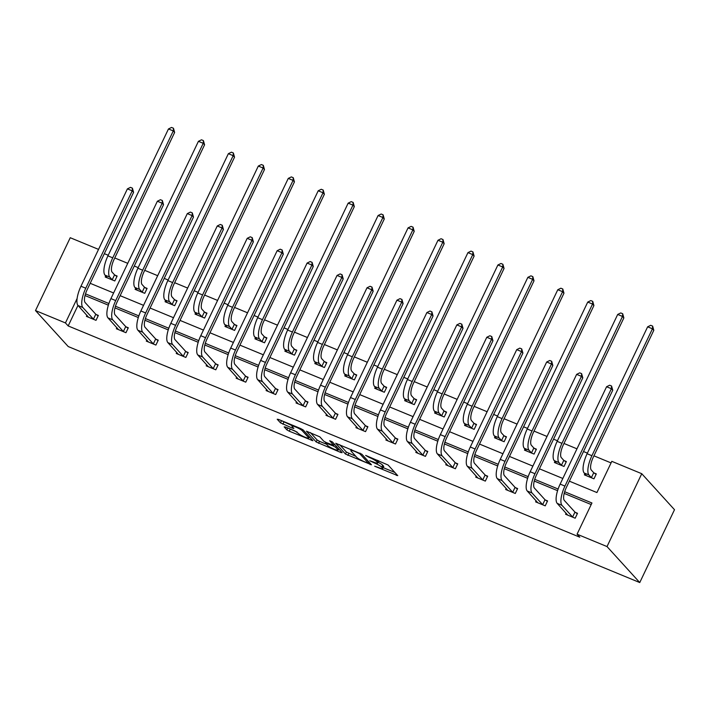 <?xml version="1.0" encoding="UTF-8"?>
<svg xmlns="http://www.w3.org/2000/svg" width="710" height="710" viewBox="0 0 710 710"><rect width="100%" height="100%" fill="white"/><g stroke="black" fill="none" stroke-linecap="round" stroke-linejoin="round"><path stroke-width="1.06" d="M374.685 466.222L397.751 475.638L388.113 465.032L365.668 455.403L369.005 457.293A6.931 1.021 -154.5 0 1 376.753 461.669L377.56 462.556A6.931 1.021 -154.5 0 1 377.782 463.044A6.931 1.021 -154.5 0 1 373.238 461.953L369.706 460.746L373.992 462.769A6.931 1.021 -154.5 0 1 381.731 467.144L382.539 468.032A6.931 1.021 -154.5 0 1 382.761 468.52A6.931 1.021 -154.5 0 1 378.217 467.428L374.685 466.222M285.5 427.056L284.151 426.87L286.858 429.843L289.272 431.21L312.933 440.733L303.214 429.985L300.8 428.618L278.56 419.433L277.211 419.246L280.486 422.84L292.413 428.13L293.833 428.476L292.147 426.541A5.795 0.852 -154.5 0 1 291.961 426.133A5.795 0.852 -154.5 0 1 296.647 427.429A5.795 0.852 -154.5 0 1 302.229 430.704L308.575 437.68A5.795 0.852 -154.5 0 1 308.761 438.097A5.795 0.852 -154.5 0 1 304.075 436.792A5.795 0.852 -154.5 0 1 298.493 433.517L295.014 430.988L285.5 427.056M77.958 305.433L68.178 325.934L65.444 322.935L35.5 310.572L68.24 346.56L639.754 582.555L674.5 509.709L641.76 473.712L611.816 461.34L596.924 492.554L569.367 481.167M68.178 325.934L579.795 537.195L577.061 534.195L607.014 546.567L639.754 582.555M345.459 454.045L371.463 464.784L361.825 454.178L335.75 443.288L345.459 454.045L346.4 452.075L355.843 456.344M340.809 452.492L316.154 441.939L306.445 431.192L319.802 436.827L323.707 441.132L326.13 442.499L333.86 445.445L329.671 440.706L332.36 441.904L342.158 452.678L340.809 452.492L341.217 451.64M135.654 288.278L135.14 289.361L144.742 293.328L147.085 288.402L144.929 287.514M195.552 313.012L195.037 314.095L204.631 318.062L206.983 313.137L204.826 312.249M255.449 337.747L254.934 338.83L264.528 342.797L266.88 337.871L264.723 336.984M315.346 362.482L314.832 363.564L324.426 367.523L326.777 362.606L324.621 361.709M375.244 387.216L374.72 388.299L384.323 392.257L386.675 387.34L384.518 386.444M435.132 411.951L434.618 413.025L444.22 416.992L446.563 412.066L444.416 411.179M495.03 436.677L494.515 437.759L504.118 441.726L506.461 436.801L504.304 435.913M554.927 461.411L554.412 462.494L564.015 466.461L566.358 461.535L564.202 460.648M611.061 462.911L593.924 455.829M587.392 453.131L583.505 451.524M576.964 448.827L563.98 443.466M557.448 440.768L553.552 439.162M547.019 436.464L534.035 431.103M527.495 428.396L523.607 426.799M517.075 424.092L504.082 418.731M497.55 416.033L493.663 414.427M487.122 411.729L474.138 406.368M467.597 403.67L463.71 402.064M457.178 399.366L444.185 393.997M437.653 391.299L433.766 389.692M427.225 386.994L414.241 381.634M407.7 378.936L403.812 377.329M397.28 374.631L384.287 369.262M377.755 366.564L373.868 364.958M367.327 362.26L354.343 356.899M347.802 354.201L343.915 352.595M337.383 349.897L324.399 344.536M317.858 341.838L313.971 340.232M307.43 337.534L294.446 332.165M287.914 329.467L284.027 327.86M277.486 325.162L264.502 319.802M257.961 317.104L254.073 315.497M247.542 312.799L234.548 307.43M228.017 304.732L224.129 303.126M217.588 300.428L204.604 295.067M198.063 292.369L194.176 290.763M187.644 288.065L174.651 282.704M168.119 279.997L164.232 278.4M157.691 275.693L144.707 270.332M138.166 267.635L134.279 266.028M127.747 263.33L114.754 257.97M108.222 255.272L104.334 253.665M584.88 473.783L584.365 474.857L593.959 478.824L596.311 473.898L594.155 473.011M524.983 449.048L524.468 450.131L534.062 454.089L536.414 449.173L534.257 448.276M465.085 424.314L464.571 425.396L474.165 429.355L476.516 424.438L474.36 423.542M405.188 399.579L404.673 400.662L414.267 404.629L416.619 399.703L414.462 398.816M345.291 374.844L344.776 375.927L354.379 379.894L356.722 374.969L354.565 374.081M285.393 350.119L284.879 351.193L294.481 355.16L296.824 350.234L294.668 349.347M225.496 325.384L224.981 326.458L234.584 330.425L236.927 325.499L234.77 324.612M165.599 300.649L165.084 301.732L174.687 305.69L177.038 300.774L174.882 299.877M105.71 275.915L105.195 276.998L114.789 280.956L117.141 276.039L114.984 275.143M35.5 310.572L70.246 237.717L98.539 249.396M77.124 298.457L65.444 322.935M577.061 534.195L591.945 502.991L564.672 491.728M558.122 489.021L534.719 479.356M528.169 476.65L504.774 466.994M498.225 464.287L474.83 454.622M468.272 451.915L444.877 442.259M438.327 439.552L414.933 429.887M408.374 427.189L384.98 417.524M378.43 414.817L355.036 405.161M348.486 402.455L325.082 392.79M318.533 390.083L295.138 380.427M288.588 377.72L265.185 368.055M258.635 365.357L235.241 355.692M228.691 352.985L205.296 343.329M198.738 340.623L175.343 330.958M168.794 328.251L145.399 318.595M138.849 315.888L115.446 306.223M108.896 303.525L85.502 293.86M607.014 546.567L641.76 473.712M90.197 283.308L113.609 292.973M120.141 295.671L143.553 305.344M150.094 308.042L173.497 317.707M180.038 320.405L203.451 330.07M209.982 332.777L233.395 342.442M239.936 345.14L263.348 354.805M269.88 357.503L293.292 367.177M299.833 369.874L323.245 379.539M329.777 382.237L353.189 391.902M359.73 394.609L383.143 404.274M389.675 406.972L413.087 416.637M419.628 419.335L443.031 429.009M449.572 431.707L472.984 441.371M479.516 444.07L502.928 453.743M509.469 456.441L532.882 466.106M539.414 468.804L562.826 478.469M591.199 504.553L564.193 493.397M557.581 490.672L534.248 481.034M527.628 478.3L504.295 468.671M497.683 465.938L474.351 456.299M467.73 453.566L444.407 443.936M437.786 441.203L414.454 431.565M407.842 428.84L384.509 419.202M377.889 416.468L354.556 406.839M347.944 404.105L324.612 394.467M317.991 391.734L294.659 382.104M288.047 379.371L264.715 369.733M258.094 366.999L234.761 357.37M228.15 354.636L204.817 345.007M198.196 342.273L174.873 332.635M168.252 329.901L144.92 320.272M138.308 317.539L114.976 307.9M108.355 305.167L85.022 295.537M96.196 314.53L98.353 315.417L96.01 320.343L86.407 316.376L86.922 315.293M126.149 326.893L128.306 327.78L125.954 332.706L116.36 328.739L116.875 327.665M156.093 339.256L158.25 340.152L155.907 345.069L146.304 341.111L146.819 340.028M186.047 351.627L188.203 352.515L185.851 357.441L176.249 353.473L176.772 352.391M215.991 363.99L218.148 364.887L215.796 369.803L206.202 365.845L206.716 364.762M245.935 376.362L248.092 377.25L245.749 382.175L236.146 378.208L236.661 377.125M275.888 388.725L278.045 389.612L275.693 394.538L266.099 390.571L266.614 389.497M305.832 401.097L307.989 401.984L305.646 406.901L296.043 402.943L296.558 401.86M335.786 413.46L337.942 414.347L335.59 419.273L325.996 415.306L326.511 414.232M365.73 425.822L367.886 426.719L365.543 431.636L355.941 427.677L356.455 426.595M395.683 438.194L397.84 439.082L395.488 444.007L385.894 440.04L386.409 438.957M425.627 450.557L427.784 451.445L425.441 456.37L415.838 452.412L416.353 451.329M455.58 462.929L457.737 463.816L455.385 468.742L445.782 464.775L446.297 463.692M485.525 475.292L487.681 476.179L485.329 481.105L475.735 477.138L476.25 476.064M515.469 487.655L517.625 488.551L515.283 493.468L505.68 489.509L506.195 488.427M545.422 500.026L547.579 500.914L545.227 505.839L535.633 501.872L536.148 500.79M575.366 512.389L577.523 513.286L575.18 518.202L565.577 514.244L566.092 513.161M382.761 468.52L383.702 466.55A6.931 1.021 -154.5 0 0 383.48 466.062L382.539 468.032M378.146 462.29A6.931 1.021 -154.5 0 1 382.672 465.174L383.48 466.062M377.782 463.044L378.723 461.074A6.931 1.021 -154.5 0 0 378.634 460.754M383.187 467.633L394.849 472.452M339.655 444.664L346.4 452.075M367.292 462.911L368.233 463.044L359.775 453.743L355.346 451.658A6.931 1.021 -154.5 0 0 350.811 450.557A6.931 1.021 -154.5 0 0 351.033 451.045L356.819 457.409A6.931 1.021 -154.5 0 0 364.558 461.784L367.292 462.911M339.265 449.492L338.501 449.181M326.547 444.247L319.518 441.345L318.577 443.315M310.35 432.559L317.095 439.978L319.518 441.345M327.772 445.587A5.795 0.852 -154.5 0 0 333.345 448.862A5.795 0.852 -154.5 0 0 338.04 450.167A5.795 0.852 -154.5 0 0 337.853 449.749L335.617 447.291L333.194 445.924L325.464 442.978L327.772 445.587M281.053 420.462L292.174 425.68M288.109 428.139L297.117 432.088M309.24 437.094L309.959 437.395M593.737 472.727L591.306 470.047A11.032 3.71 -67.6 0 1 593.276 457.204L653.803 330.301L652.437 328.801L591.909 455.705A16.543 5.565 112.4 0 0 588.954 474.972L591.386 477.644L593.737 472.727L596.089 474.36M647.635 326.822L650.706 325.304L652.632 326.103L652.437 328.801L647.635 326.822L587.108 453.726A16.543 5.565 112.4 0 0 584.161 472.993L586.522 475.753M652.632 326.103L653.803 330.301M573.023 517.315L572.606 517.022L574.958 512.105L564.335 500.435A11.032 3.71 -67.6 0 1 566.305 487.584L612.748 390.216L611.381 388.716L564.938 486.084A16.543 5.565 112.4 0 0 561.992 505.351L572.606 517.022M606.58 386.737L609.65 385.219L611.576 386.018L611.381 388.716L606.58 386.737L560.146 484.105A16.543 5.565 112.4 0 0 557.19 503.372L567.734 515.132M574.958 512.105L577.31 513.738M611.576 386.018L612.748 390.216M563.793 460.355L561.361 457.684A11.032 3.71 -67.6 0 1 563.323 444.842L623.85 317.938L622.492 316.438L561.965 443.342A16.543 5.565 112.4 0 0 559.01 462.609L561.441 465.281L563.793 460.355L566.145 461.997M617.691 314.459L620.762 312.941L622.679 313.731L622.492 316.438L617.691 314.459L557.164 441.354A16.543 5.565 112.4 0 0 554.208 460.621L556.569 463.381M622.679 313.731L623.85 317.938M533.84 447.992L531.408 445.312A11.032 3.71 -67.6 0 1 533.379 432.47L593.906 305.566L592.539 304.066L532.012 430.97A16.543 5.565 112.4 0 0 529.065 450.238L531.497 452.909L533.84 447.992L536.192 449.625M587.738 302.087L590.809 300.57L592.735 301.368L592.539 304.066L587.738 302.087L527.21 428.991A16.543 5.565 112.4 0 0 524.264 448.258L526.625 451.019M592.735 301.368L593.906 305.566M543.07 504.943L542.662 504.659L545.005 499.733L534.39 488.063A11.032 3.71 -67.6 0 1 536.361 475.221L582.795 377.853L581.437 376.353L534.994 473.721A16.543 5.565 112.4 0 0 532.038 492.988L542.662 504.659M576.635 374.374L579.706 372.856L581.623 373.646L581.437 376.353L576.635 374.374L530.192 471.742A16.543 5.565 112.4 0 0 527.246 491L537.789 502.76M545.005 499.733L547.357 501.375M581.623 373.646L582.795 377.853M513.126 492.58L512.709 492.287L515.061 487.371L504.437 475.7A11.032 3.71 -67.6 0 1 506.407 462.849L552.85 365.49L551.484 363.99L505.041 461.349A16.543 5.565 112.4 0 0 502.094 480.617L512.709 492.287M546.691 362.002L549.753 360.494L551.679 361.283L551.484 363.99L546.691 362.002L500.248 459.37A16.543 5.565 112.4 0 0 497.293 478.638L507.836 490.397M515.061 487.371L517.413 489.004M551.679 361.283L552.85 365.49M503.896 435.62L501.464 432.949A11.032 3.71 -67.6 0 1 503.425 420.107L563.962 293.203L562.595 291.704L502.068 418.607A16.543 5.565 112.4 0 0 499.112 437.875L501.544 440.546L503.896 435.62L506.248 437.262M557.794 289.724L560.865 288.207L562.781 288.997L562.595 291.704L557.794 289.724L497.266 416.619A16.543 5.565 112.4 0 0 494.311 435.887L496.672 438.656M562.781 288.997L563.962 293.203M483.173 480.217L482.764 479.924L485.108 474.999L474.493 463.328A11.032 3.71 -67.6 0 1 476.463 450.486L522.906 353.118L521.539 351.619L475.097 448.986A16.543 5.565 112.4 0 0 472.141 468.254L482.764 479.924M516.738 349.639L519.809 348.122L521.726 348.912L521.539 351.619L516.738 349.639L470.295 447.007A16.543 5.565 112.4 0 0 467.349 466.275L477.892 478.034M485.108 474.999L487.459 476.641M521.726 348.912L522.906 353.118M473.943 423.258L471.511 420.586A11.032 3.71 -67.6 0 1 473.481 407.735L534.009 280.84L532.642 279.341L472.115 406.235A16.543 5.565 112.4 0 0 469.168 425.503L471.6 428.183L473.943 423.258L476.295 424.891M527.849 277.353L530.92 275.844L532.837 276.634L532.642 279.341L527.849 277.353L467.313 404.256A16.543 5.565 112.4 0 0 464.367 423.524L466.727 426.284M532.837 276.634L534.009 280.84M453.228 467.846L452.811 467.562L455.163 462.636L444.549 450.965A11.032 3.71 -67.6 0 1 446.51 438.123L492.953 340.756L491.586 339.256L445.152 436.623A16.543 5.565 112.4 0 0 442.197 455.891L452.811 467.562M486.794 337.268L489.865 335.759L491.781 336.549L491.586 339.256L486.794 337.268L440.351 434.635A16.543 5.565 112.4 0 0 437.395 453.903L447.939 465.662M455.163 462.636L457.515 464.278M491.781 336.549L492.953 340.756M443.998 410.886L441.567 408.214A11.032 3.71 -67.6 0 1 443.537 395.372L504.065 268.469L502.698 266.969L442.17 393.873A16.543 5.565 112.4 0 0 439.215 413.14L441.647 415.811L443.998 410.886L446.35 412.528M497.896 264.99L500.967 263.472L502.884 264.271L502.698 266.969L497.896 264.99L437.369 391.893A16.543 5.565 112.4 0 0 434.413 411.161L436.774 413.921M502.884 264.271L504.065 268.469M423.284 455.483L422.867 455.19L425.21 450.273L414.596 438.594A11.032 3.71 -67.6 0 1 416.566 425.752L463.009 328.384L461.642 326.884L415.199 424.252A16.543 5.565 112.4 0 0 412.253 443.519L422.867 455.19M456.841 324.905L459.911 323.387L461.828 324.186L461.642 326.884L456.841 324.905L410.398 422.272A16.543 5.565 112.4 0 0 407.451 441.54L417.995 453.299M425.21 450.273L427.562 451.906M461.828 324.186L463.009 328.384M414.045 398.523L411.614 395.852A11.032 3.71 -67.6 0 1 413.584 383.01L474.111 256.106L472.753 254.606L412.217 381.51A16.543 5.565 112.4 0 0 409.271 400.768L411.702 403.449L414.045 398.523L416.397 400.165M467.952 252.627L471.023 251.109L472.94 251.899L472.753 254.606L467.952 252.627L407.425 379.522A16.543 5.565 112.4 0 0 404.469 398.789L406.83 401.549M472.94 251.899L474.111 256.106M393.331 443.111L392.914 442.827L395.266 437.901L384.651 426.231A11.032 3.71 -67.6 0 1 386.613 413.389L433.056 316.021L431.698 314.521L385.255 411.889A16.543 5.565 112.4 0 0 382.299 431.156L392.914 442.827M426.896 312.542L429.967 311.024L431.884 311.814L431.698 314.521L426.896 312.542L380.453 409.901A16.543 5.565 112.4 0 0 377.498 429.168L388.042 440.928M395.266 437.901L397.618 439.543M431.884 311.814L433.056 316.021M384.101 386.16L381.669 383.48A11.032 3.71 -67.6 0 1 383.64 370.638L444.167 243.734L442.8 242.234L382.273 369.138A16.543 5.565 112.4 0 0 379.317 388.405L381.749 391.077L384.101 386.16L386.453 387.793M437.999 240.255L441.07 238.737L442.996 239.536L442.8 242.234L437.999 240.255L377.471 367.159A16.543 5.565 112.4 0 0 374.525 386.426L376.877 389.186M442.996 239.536L444.167 243.734M363.387 430.748L362.97 430.455L365.322 425.538L354.698 413.868A11.032 3.71 -67.6 0 1 356.668 401.017L403.111 303.649L401.745 302.149L355.302 399.517A16.543 5.565 112.4 0 0 352.355 418.785L362.97 430.455M396.943 300.17L400.014 298.653L401.94 299.451L401.745 302.149L396.943 300.17L350.5 397.538A16.543 5.565 112.4 0 0 347.554 416.805L358.097 428.565M365.322 425.538L367.673 427.171M401.94 299.451L403.111 303.649M354.148 373.788L351.716 371.117A11.032 3.71 -67.6 0 1 353.686 358.275L414.214 231.371L412.856 229.871L352.32 356.775A16.543 5.565 112.4 0 0 349.373 376.043L351.805 378.714L354.148 373.788L356.509 375.43M408.055 227.892L411.125 226.375L413.042 227.165L412.856 229.871L408.055 227.892L347.527 354.787A16.543 5.565 112.4 0 0 344.572 374.055L346.933 376.815M413.042 227.165L414.214 231.371M333.434 418.385L333.025 418.092L335.368 413.167L324.754 401.496A11.032 3.71 -67.6 0 1 326.724 388.654L373.158 291.286L371.8 289.786L325.358 387.154A16.543 5.565 112.4 0 0 322.402 406.422L333.025 418.092M366.999 287.807L370.07 286.29L371.987 287.08L371.8 289.786L366.999 287.807L320.556 385.175A16.543 5.565 112.4 0 0 317.601 404.443L328.153 416.202M335.368 413.167L337.72 414.809M371.987 287.08L373.158 291.286M324.204 361.425L321.772 358.754A11.032 3.71 -67.6 0 1 323.742 345.903L384.27 219.008L382.903 217.508L322.375 344.403A16.543 5.565 112.4 0 0 319.429 363.671L321.852 366.342L324.204 361.425L326.556 363.058M378.102 215.52L381.172 214.012L383.098 214.802L382.903 217.508L378.102 215.52L317.574 342.424A16.543 5.565 112.4 0 0 314.628 361.692L316.988 364.452M383.098 214.802L384.27 219.008M294.26 349.054L291.828 346.382A11.032 3.71 -67.6 0 1 293.789 333.54L354.317 206.637L352.959 205.137L292.431 332.04A16.543 5.565 112.4 0 0 289.476 351.308L291.908 353.979L294.26 349.054L296.611 350.696M348.157 203.158L351.228 201.64L353.145 202.43L352.959 205.137L348.157 203.158L287.63 330.061A16.543 5.565 112.4 0 0 284.674 349.329L287.035 352.089M353.145 202.43L354.317 206.637M264.306 336.691L261.875 334.019A11.032 3.71 -67.6 0 1 263.845 321.177L324.372 194.274L323.006 192.774L262.478 319.677A16.543 5.565 112.4 0 0 259.532 338.936L261.963 341.616L264.306 336.691L266.658 338.333M318.213 190.786L321.275 189.277L323.201 190.067L323.006 192.774L318.213 190.786L257.677 317.689A16.543 5.565 112.4 0 0 254.73 336.957L257.091 339.717M323.201 190.067L324.372 194.274M234.362 324.328L231.93 321.648A11.032 3.71 -67.6 0 1 233.892 308.806L294.428 181.902L293.061 180.402L232.534 307.306A16.543 5.565 112.4 0 0 229.578 326.573L232.01 329.245L234.362 324.328L236.714 325.961M288.26 178.423L291.331 176.905L293.248 177.704L293.061 180.402L288.26 178.423L227.733 305.327A16.543 5.565 112.4 0 0 224.777 324.594L227.138 327.354M293.248 177.704L294.428 181.902M204.409 311.956L201.977 309.285A11.032 3.71 -67.6 0 1 203.947 296.443L264.475 169.539L263.108 168.039L202.581 294.943A16.543 5.565 112.4 0 0 199.634 314.211L202.066 316.882L204.409 311.956L206.761 313.598M258.316 166.06L261.386 164.542L263.303 165.332L263.108 168.039L258.316 166.06L197.779 292.955A16.543 5.565 112.4 0 0 194.833 312.222L197.194 314.983M263.303 165.332L264.475 169.539M174.465 299.593L172.033 296.922A11.032 3.71 -67.6 0 1 174.003 284.071L234.531 157.176L233.164 155.676L172.637 282.571A16.543 5.565 112.4 0 0 169.681 301.839L172.113 304.51L174.465 299.593L176.817 301.226M228.363 153.688L231.433 152.18L233.35 152.97L233.164 155.676L228.363 153.688L167.835 280.592A16.543 5.565 112.4 0 0 164.889 299.86L167.24 302.62M233.35 152.97L234.531 157.176M303.489 406.014L303.072 405.73L305.424 400.804L294.801 389.133A11.032 3.71 -67.6 0 1 296.771 376.291L343.214 278.923L341.847 277.424L295.404 374.791A16.543 5.565 112.4 0 0 292.458 394.05L303.072 405.73M337.046 275.436L340.117 273.927L342.042 274.717L341.847 277.424L337.046 275.436L290.612 372.803A16.543 5.565 112.4 0 0 287.656 392.071L298.2 403.83M305.424 400.804L307.776 402.446M342.042 274.717L343.214 278.923M273.536 393.651L273.128 393.358L275.471 388.441L264.857 376.761A11.032 3.71 -67.6 0 1 266.827 363.919L313.261 266.552L311.903 265.052L265.46 362.419A16.543 5.565 112.4 0 0 262.505 381.687L273.128 393.358M307.102 263.073L310.172 261.555L312.089 262.354L311.903 265.052L307.102 263.073L260.659 360.44A16.543 5.565 112.4 0 0 257.712 379.708L268.256 391.467M275.471 388.441L277.823 390.074M312.089 262.354L313.261 266.552M243.592 381.279L243.175 380.995L245.527 376.069L234.904 364.399A11.032 3.71 -67.6 0 1 236.874 351.556L283.317 254.189L281.95 252.689L235.507 350.057A16.543 5.565 112.4 0 0 232.561 369.324L243.175 380.995M277.157 250.71L280.219 249.192L282.145 249.982L281.95 252.689L277.157 250.71L230.714 348.069A16.543 5.565 112.4 0 0 227.759 367.336L238.303 379.096M245.527 376.069L247.879 377.711M282.145 249.982L283.317 254.189M213.639 368.916L213.231 368.623L215.574 363.706L204.959 352.036A11.032 3.71 -67.6 0 1 206.929 339.185L253.372 241.817L252.006 240.317L205.563 337.685A16.543 5.565 112.4 0 0 202.616 356.952L213.231 368.623M247.204 238.338L250.275 236.82L252.192 237.619L252.006 240.317L247.204 238.338L200.761 335.706A16.543 5.565 112.4 0 0 197.815 354.973L208.358 366.733M215.574 363.706L217.926 365.339M252.192 237.619L253.372 241.817M183.695 356.553L183.278 356.26L185.629 351.335L175.015 339.664A11.032 3.71 -67.6 0 1 176.976 326.822L223.419 229.454L222.052 227.954L175.618 325.322A16.543 5.565 112.4 0 0 172.663 344.59L183.278 356.26M217.26 225.975L220.331 224.458L222.248 225.248L222.052 227.954L217.26 225.975L170.817 323.343A16.543 5.565 112.4 0 0 167.862 342.611L178.405 354.37M185.629 351.335L187.981 352.976M222.248 225.248L223.419 229.454M153.75 344.181L153.333 343.897L155.676 338.972L145.062 327.301A11.032 3.71 -67.6 0 1 147.032 314.45L193.475 217.091L192.108 215.591L145.665 312.95A16.543 5.565 112.4 0 0 142.719 332.218L153.333 343.897M187.307 213.603L190.378 212.095L192.295 212.885L192.108 215.591L187.307 213.603L140.864 310.971A16.543 5.565 112.4 0 0 137.917 330.239L148.461 341.998M155.676 338.972L158.028 340.605M192.295 212.885L193.475 217.091M144.512 287.222L142.08 284.55A11.032 3.71 -67.6 0 1 144.05 271.708L204.578 144.804L203.22 143.305L142.683 270.208A16.543 5.565 112.4 0 0 139.737 289.476L142.169 292.147L144.512 287.222L146.863 288.863M198.418 141.326L201.489 139.808L203.406 140.598L203.22 143.305L198.418 141.326L137.891 268.229A16.543 5.565 112.4 0 0 134.935 287.488L137.296 290.257M203.406 140.598L204.578 144.804M123.797 331.818L123.38 331.526L125.732 326.609L115.118 314.929A11.032 3.71 -67.6 0 1 117.079 302.087L163.522 204.72L162.164 203.22L115.721 300.587A16.543 5.565 112.4 0 0 112.766 319.855L123.38 331.526M157.363 201.241L160.433 199.723L162.35 200.513L162.164 203.22L157.363 201.241L110.92 298.608A16.543 5.565 112.4 0 0 107.964 317.876L118.517 329.635M125.732 326.609L128.084 328.242M162.35 200.513L163.522 204.72M114.567 274.859L112.136 272.187A11.032 3.71 -67.6 0 1 114.106 259.336L174.633 132.442L173.267 130.942L112.739 257.836A16.543 5.565 112.4 0 0 109.784 277.104L112.215 279.784L114.567 274.859L116.919 276.501M168.465 128.954L171.536 127.445L173.462 128.235L173.267 130.942L168.465 128.954L107.938 255.857A16.543 5.565 112.4 0 0 104.991 275.125L107.343 277.885M173.462 128.235L174.633 132.442M93.853 319.447L93.436 319.163L95.788 314.237L85.164 302.567A11.032 3.71 -67.6 0 1 87.135 289.724L133.578 192.357L132.211 190.857L85.768 288.224A16.543 5.565 112.4 0 0 82.821 307.492L93.436 319.163M127.409 188.869L130.48 187.36L132.406 188.15L132.211 190.857L127.409 188.869L80.967 286.236A16.543 5.565 112.4 0 0 78.02 305.504L88.564 317.264M95.788 314.237L98.14 315.879M132.406 188.15L133.578 192.357M382.672 465.174L381.731 467.144M374.205 462.325L373.992 462.769M378.448 460.684L377.56 462.556M377.427 460.257L376.753 461.669M396.81 474.599L396.402 475.443M370.522 463.745L370.114 464.589M348.814 453.442L347.882 455.412M368.801 461.855L368.233 463.044M360.077 453.113L359.775 453.743M317.095 439.978L316.154 441.939M334.357 444.105L333.789 445.294M338.413 448.56L337.853 449.749M336.176 446.102L335.617 447.291M333.425 445.445L333.194 445.924M309.143 436.49L308.575 437.68M302.744 429.612L302.229 430.704M292.822 427.287L292.413 428.13M283.84 422.237L282.899 424.207M281.417 420.87L280.486 422.84M311.912 439.543L311.512 440.395M290.212 429.239L289.272 431.21M287.745 427.988L286.858 429.843M588.954 474.972L584.161 472.993M591.909 455.705L587.108 453.726M561.992 505.351L557.19 503.372M564.938 486.084L560.146 484.105M559.01 462.609L554.208 460.621M561.965 443.342L557.164 441.354M529.065 450.238L524.264 448.258M532.012 430.97L527.21 428.991M532.038 492.988L527.246 491M534.994 473.721L530.192 471.742M502.094 480.617L497.293 478.638M505.041 461.349L500.248 459.37M499.112 437.875L494.311 435.887M502.068 418.607L497.266 416.619M472.141 468.254L467.349 466.275M475.097 448.986L470.295 447.007M469.168 425.503L464.367 423.524M472.115 406.235L467.313 404.256M442.197 455.891L437.395 453.903M445.152 436.623L440.351 434.635M439.215 413.14L434.413 411.161M442.17 393.873L437.369 391.893M412.253 443.519L407.451 441.54M415.199 424.252L410.398 422.272M409.271 400.768L404.469 398.789M412.217 381.51L407.425 379.522M382.299 431.156L377.498 429.168M385.255 411.889L380.453 409.901M379.317 388.405L374.525 386.426M382.273 369.138L377.471 367.159M352.355 418.785L347.554 416.805M355.302 399.517L350.5 397.538M349.373 376.043L344.572 374.055M352.32 356.775L347.527 354.787M322.402 406.422L317.601 404.443M325.358 387.154L320.556 385.175M319.429 363.671L314.628 361.692M322.375 344.403L317.574 342.424M289.476 351.308L284.674 349.329M292.431 332.04L287.63 330.061M259.532 338.936L254.73 336.957M262.478 319.677L257.677 317.689M229.578 326.573L224.777 324.594M232.534 307.306L227.733 305.327M199.634 314.211L194.833 312.222M202.581 294.943L197.779 292.955M169.681 301.839L164.889 299.86M172.637 282.571L167.835 280.592M292.458 394.05L287.656 392.071M295.404 374.791L290.612 372.803M262.505 381.687L257.712 379.708M265.46 362.419L260.659 360.44M232.561 369.324L227.759 367.336M235.507 350.057L230.714 348.069M202.616 356.952L197.815 354.973M205.563 337.685L200.761 335.706M172.663 344.59L167.862 342.611M175.618 325.322L170.817 323.343M142.719 332.218L137.917 330.239M145.665 312.95L140.864 310.971M139.737 289.476L134.935 287.488M142.683 270.208L137.891 268.229M112.766 319.855L107.964 317.876M115.721 300.587L110.92 298.608M109.784 277.104L104.991 275.125M112.739 257.836L107.938 255.857M82.821 307.492L78.02 305.504M85.768 288.224L80.967 286.236M368.872 461.926L368.286 463.151M351.326 449.474L350.811 450.557M334.454 444.203L333.86 445.445M338.67 448.844L338.04 450.167M325.766 442.339L325.464 442.978M309.391 436.774L308.761 438.097M292.422 425.157L291.961 426.133"/></g></svg>
